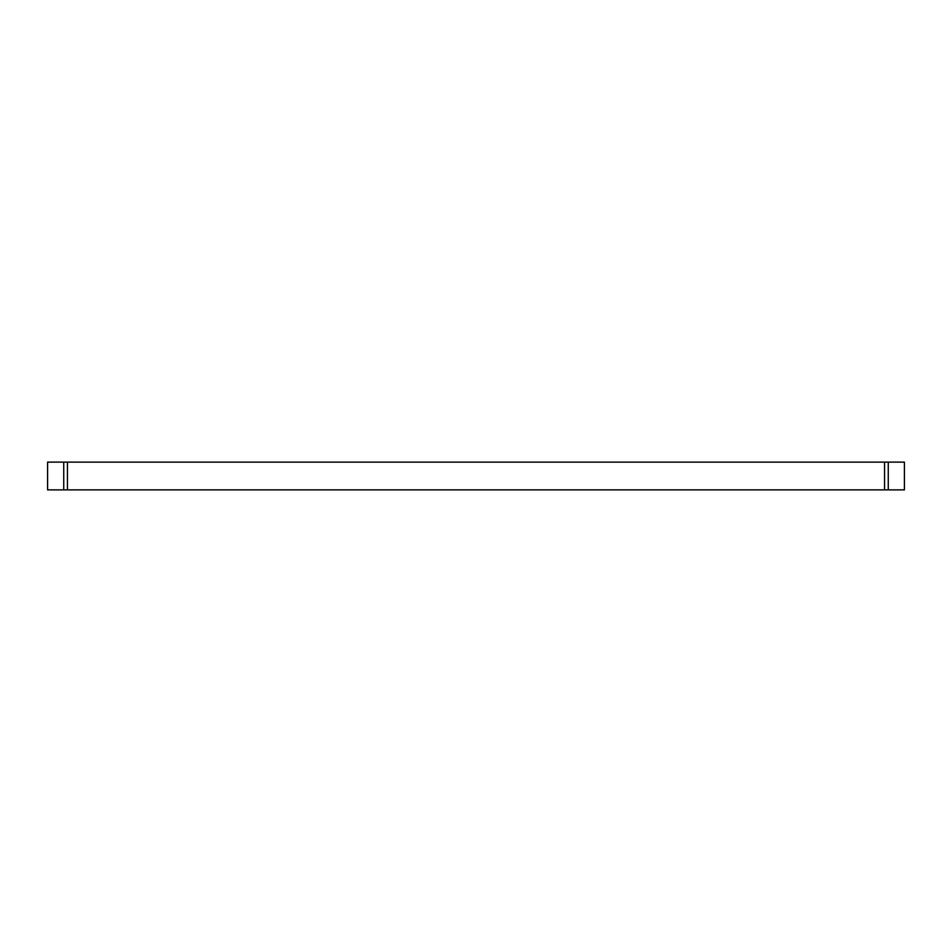 <?xml version="1.0" encoding="UTF-8"?>
<svg xmlns="http://www.w3.org/2000/svg" width="952" height="952" viewBox="0 0 952 952"><rect width="100%" height="100%" fill="white"/><g stroke="black" fill="none" stroke-linecap="round" stroke-linejoin="round"><path stroke-width="1.43" d="M888.264 489.875L888.264 462.125L904.4 462.125L904.4 489.875L47.6 489.875L47.6 462.125L63.736 462.125L63.736 489.875M888.264 462.125L63.736 462.125M884.539 489.875L884.539 462.125M67.461 462.125L67.461 489.875"/></g></svg>
